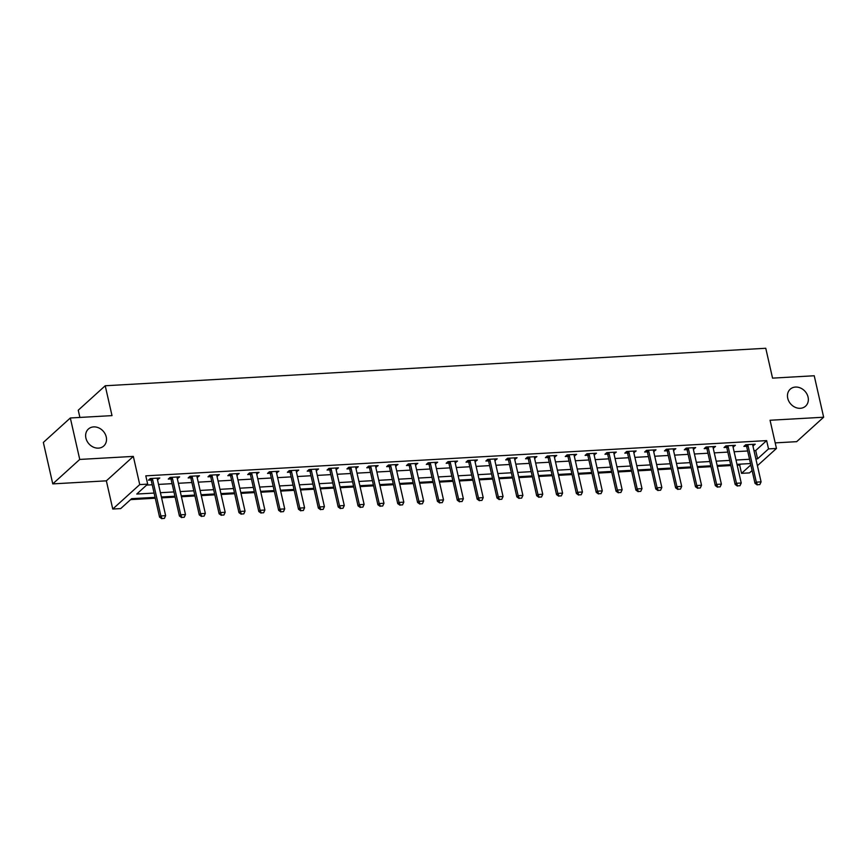 <?xml version="1.0" encoding="UTF-8"?>
<svg xmlns="http://www.w3.org/2000/svg" width="867" height="867" viewBox="0 0 867 867"><rect width="100%" height="100%" fill="white"/><g stroke="black" fill="none" stroke-linecap="round" stroke-linejoin="round"><path stroke-width="1.3" d="M106.24 436.935A11.444 9.548 -132.2 0 1 103.758 445.996A11.444 9.548 -132.2 0 1 93.43 447.155A11.444 9.548 -132.2 0 1 85.909 438.095A11.444 9.548 -132.2 0 1 88.391 429.035A11.444 9.548 -132.2 0 1 98.719 427.875A11.444 9.548 -132.2 0 1 106.24 436.935M808.066 397.108A11.444 9.548 -132.2 0 1 805.584 406.157A11.444 9.548 -132.2 0 1 795.256 407.327A11.444 9.548 -132.2 0 1 787.735 398.256A11.444 9.548 -132.2 0 1 790.216 389.207A11.444 9.548 -132.2 0 1 800.544 388.037A11.444 9.548 -132.2 0 1 808.066 397.108M155.063 497.344L131.643 498.677L120.708 508.582L112.764 509.037L139.739 484.588L147.683 484.133L136.748 494.049L154.098 493.063M106.359 480.838L133.334 456.4L79.742 459.434L70.325 417.981L43.35 442.43L52.768 483.884L106.359 480.838L112.764 509.037M79.894 417.439L78.247 410.21L105.221 385.761L765.767 348.274L772.551 378.131L814.232 375.758L823.65 417.222L770.059 420.257L776.464 448.456L757.411 465.72M775.196 442.885L796.675 441.661L823.65 417.222M752.101 470.532L749.489 472.894L741.545 473.349L750.822 464.94M737.188 465.2L739.67 465.059L741.545 473.349M130.592 499.62L155.269 498.222M161.598 497.864L175.112 497.094M181.441 496.737L194.967 495.967M201.285 495.61L214.81 494.84M221.139 494.483L234.664 493.713M240.983 493.356L254.508 492.597M260.837 492.228L274.351 491.47M280.68 491.101L294.206 490.343M300.524 489.985L314.049 489.216M320.378 488.858L333.903 488.088M340.222 487.731L353.747 486.961M360.076 486.604L373.59 485.834M379.919 485.477L393.445 484.707M399.774 484.35L413.288 483.58M419.617 483.222L433.142 482.453M439.461 482.095L452.986 481.326M459.315 480.968L472.84 480.199M479.158 479.841L492.684 479.072M499.013 478.714L512.527 477.945M518.856 477.587L532.381 476.817M538.71 476.46L552.225 475.69M558.554 475.333L572.079 474.574M578.397 474.206L591.923 473.447M598.252 473.079L611.777 472.32M618.095 471.962L631.62 471.193M637.949 470.835L651.464 470.066M657.793 469.708L671.318 468.939M677.647 468.581L691.162 467.812M697.491 467.454L711.016 466.684M717.334 466.327L730.859 465.557M79.742 459.434L52.768 483.884M739.67 465.059L740.711 464.105M753.976 450.623L755.71 450.526L766.645 440.609L145.797 475.842L147.683 484.133M146.631 485.087L152.213 484.772M158.542 484.415L172.056 483.645M178.385 483.287L191.91 482.518M198.229 482.16L211.754 481.391M218.083 481.033L231.608 480.264M237.926 479.906L251.452 479.137M257.781 478.779L271.295 478.01M277.624 477.652L291.149 476.883M297.468 476.525L310.993 475.755M317.322 475.398L330.847 474.628M337.165 474.271L350.691 473.512M357.02 473.144L370.534 472.385M376.863 472.016L390.388 471.258M396.718 470.9L410.232 470.131M416.561 469.773L430.086 469.004M436.404 468.646L449.93 467.877M456.259 467.519L469.784 466.749M476.102 466.392L489.627 465.622M495.957 465.265L509.471 464.495M515.8 464.138L529.325 463.368M535.654 463.011L549.169 462.241M555.498 461.883L569.023 461.114M575.341 460.756L588.866 459.987M595.196 459.629L608.721 458.86M615.039 458.502L628.564 457.733M634.893 457.375L648.408 456.606M654.737 456.248L668.262 455.489M674.591 455.121L688.105 454.362M694.434 453.994L707.96 453.235M714.278 452.877L727.803 452.108M734.132 451.75L747.657 450.981M752.903 445.876L755.244 444.197L745.718 444.738L743.886 446.397L746.465 446.245M733.048 447.004L735.389 445.324L725.863 445.866L724.043 447.524L726.622 447.372M713.205 448.131L715.546 446.451L706.02 446.993L704.199 448.64L706.768 448.499M693.362 449.258L695.692 447.578L686.165 448.12L684.345 449.767L686.924 449.626M673.507 450.385L675.848 448.705L666.322 449.247L664.501 450.894L667.07 450.753M653.664 451.512L656.005 449.832L646.468 450.374L644.647 452.021L647.226 451.88M633.81 452.639L636.15 450.959L626.624 451.501L624.804 453.148L627.383 453.007M613.966 453.766L616.307 452.086L606.781 452.628L604.949 454.275L607.529 454.135M594.112 454.893L596.453 453.213L586.926 453.755L585.106 455.403L587.685 455.262M574.268 456.02L576.609 454.341L567.083 454.882L565.262 456.53L567.831 456.389M554.425 457.147L556.755 455.468L547.229 456.009L545.408 457.657L547.987 457.505M534.571 458.275L536.911 456.595L527.385 457.137L525.565 458.784L528.133 458.632M514.727 459.402L517.068 457.722L507.531 458.253L505.71 459.911L508.29 459.759M494.873 460.529L497.214 458.838L487.688 459.38L485.867 461.038L488.446 460.886M475.029 461.656L477.37 459.965L467.844 460.507L466.012 462.165L468.592 462.013M455.186 462.772L457.516 461.092L447.99 461.634L446.169 463.292L448.748 463.141M435.332 463.899L437.672 462.219L428.146 462.761L426.326 464.419L428.894 464.268M415.488 465.026L417.818 463.346L408.292 463.888L406.471 465.546L409.051 465.395M395.634 466.153L397.975 464.474L388.449 465.015L386.628 466.663L389.207 466.522M375.79 467.28L378.131 465.601L368.605 466.143L366.774 467.79L369.353 467.649M355.936 468.408L358.277 466.728L348.751 467.27L346.93 468.917L349.509 468.776M336.093 469.535L338.433 467.855L328.907 468.397L327.076 470.044L329.655 469.903M316.249 470.662L318.579 468.982L309.053 469.524L307.232 471.171L309.812 471.03M296.395 471.789L298.736 470.109L289.21 470.651L287.389 472.298L289.957 472.157M276.551 472.916L278.881 471.236L269.355 471.778L267.535 473.425L270.114 473.284M256.697 474.043L259.038 472.363L249.512 472.905L247.691 474.552L250.27 474.412M236.854 475.17L239.194 473.49L229.668 474.032L227.837 475.68L230.416 475.528M216.999 476.297L219.34 474.617L209.814 475.159L207.993 476.807L210.573 476.655M197.156 477.424L199.497 475.745L189.971 476.276L188.15 477.934L190.718 477.782M177.312 478.551L179.642 476.861L170.116 477.403L168.296 479.061L170.875 478.909M157.458 479.679L159.799 477.988L150.273 478.53L148.452 480.188L151.021 480.036M133.334 456.4L139.739 484.588M766.645 440.609L768.53 448.9L776.464 448.456M70.325 417.981L112.006 415.618L105.221 385.761M750.508 463.552L736.983 464.322M730.664 464.679L717.139 465.449M710.81 465.807L697.296 466.576M690.966 466.934L677.441 467.692M671.112 468.061L657.598 468.819M651.269 469.188L637.744 469.947M631.425 470.304L617.9 471.074M611.571 471.431L598.046 472.201M591.727 472.558L578.202 473.328M571.873 473.685L558.359 474.455M552.03 474.813L538.505 475.582M532.175 475.94L518.661 476.709M512.332 477.067L498.807 477.836M492.489 478.194L478.963 478.963M472.634 479.321L459.109 480.09M452.791 480.448L439.266 481.218M432.936 481.575L419.422 482.345M413.093 482.702L399.568 483.472M393.239 483.829L379.724 484.599M373.395 484.956L359.87 485.715M353.552 486.084L340.027 486.842M333.697 487.211L320.172 487.969M313.854 488.327L300.329 489.096M294 489.454L280.485 490.223M274.156 490.581L260.631 491.351M254.302 491.708L240.788 492.478M234.458 492.835L220.933 493.605M214.615 493.962L201.09 494.732M194.761 495.09L181.236 495.859M174.917 496.217L161.392 496.986M755.861 458.914L757.585 458.816L768.53 448.9M160.417 492.705L173.942 491.936M180.271 491.578L193.785 490.809M200.114 490.451L213.64 489.682M219.969 489.324L233.483 488.555M239.812 488.197L253.337 487.427M259.656 487.07L273.181 486.3M279.51 485.943L293.035 485.173M299.353 484.816L312.879 484.057M319.208 483.688L332.722 482.93M339.051 482.561L352.576 481.803M358.905 481.445L372.42 480.676M378.749 480.318L392.274 479.549M398.592 479.191L412.118 478.421M418.447 478.064L431.972 477.294M438.29 476.937L451.815 476.167M458.144 475.81L471.659 475.04M477.988 474.683L491.513 473.913M497.842 473.555L511.357 472.786M517.686 472.428L531.211 471.659M537.529 471.301L551.054 470.532M557.383 470.174L570.909 469.405M577.227 469.047L590.752 468.278M597.081 467.92L610.596 467.15M616.925 466.793L630.45 466.034M636.779 465.666L650.293 464.907M656.622 464.539L670.148 463.78M676.466 463.422L689.991 462.653M696.32 462.295L709.845 461.526M716.164 461.168L729.689 460.399M736.018 460.041L749.532 459.272M755.71 450.526L757.585 458.816M753.065 444.327L753.412 445.855M733.222 445.454L733.569 446.982M713.378 446.581L713.725 448.109M693.524 447.697L693.871 449.236M673.681 448.824L674.027 450.352M653.826 449.951L654.173 451.479M633.983 451.078L634.33 452.607M614.129 452.206L614.475 453.734M594.285 453.333L594.632 454.861M574.442 454.46L574.788 455.988M554.587 455.587L554.934 457.115M534.744 456.714L535.091 458.242M514.89 457.841L515.236 459.369M495.046 458.968L495.393 460.496M475.192 460.095L475.55 461.623M455.348 461.222L455.695 462.75M435.505 462.349L435.852 463.878M415.651 463.477L415.997 465.005M395.807 464.604L396.154 466.132M375.953 465.72L376.3 467.259M356.109 466.847L356.456 468.375M336.266 467.974L336.613 469.502M316.412 469.101L316.758 470.629M296.568 470.228L296.915 471.756M276.714 471.355L277.061 472.883M256.87 472.482L257.217 474.011M237.016 473.61L237.363 475.138M217.173 474.737L217.519 476.265M197.329 475.864L197.676 477.392M177.475 476.991L177.822 478.519M157.631 478.118L157.978 479.646M757.455 484.729L759.828 484.599L757.455 484.729L756.317 482.15L755.005 483.342L746.715 446.852A1.788 1.496 47.8 0 0 746.53 446.353L745.674 444.782M752.794 444.337L752.751 444.89A1.788 1.496 47.8 0 0 752.794 445.4L761.085 481.879L756.317 482.15L748.026 445.671A1.788 1.496 47.8 0 0 747.842 445.172L747.549 444.641M759.828 484.599L761.085 481.879M755.005 483.342L757.227 484.935M737.6 485.856L739.984 485.726L737.6 485.856L736.473 483.277L735.151 484.469L726.871 447.979A1.788 1.496 47.8 0 0 726.676 447.48L725.82 445.909M732.94 445.465L732.908 446.017A1.788 1.496 47.8 0 0 732.94 446.527L741.231 483.006L736.473 483.277L728.182 446.798A1.788 1.496 47.8 0 0 727.987 446.299L727.706 445.768M739.984 485.726L741.231 483.006M735.151 484.469L737.383 486.062M717.757 486.983L720.141 486.853L717.757 486.983L716.619 484.404L715.308 485.596L707.017 449.106A1.788 1.496 47.8 0 0 706.833 448.607L705.976 447.025M713.097 446.592L713.053 447.144A1.788 1.496 47.8 0 0 713.097 447.643L721.387 484.133L716.619 484.404L708.328 447.914A1.788 1.496 47.8 0 0 708.144 447.415L707.851 446.884M720.141 486.853L721.387 484.133M715.308 485.596L717.54 487.189M697.902 488.11L700.287 487.98L697.902 488.11L696.775 485.531L695.464 486.723L687.173 450.233A1.788 1.496 47.8 0 0 686.978 449.735L686.133 448.152M693.253 447.719L693.21 448.272A1.788 1.496 47.8 0 0 693.242 448.77L701.533 485.26L696.775 485.531L688.485 449.041A1.788 1.496 47.8 0 0 688.29 448.542L688.008 448.011M700.287 487.98L701.533 485.26M695.464 486.723L697.686 488.305M678.059 489.237L680.443 489.107L678.059 489.237L676.921 486.658L675.61 487.839L667.319 451.36A1.788 1.496 47.8 0 0 667.135 450.862L666.279 449.279M673.399 448.846L673.356 449.399A1.788 1.496 47.8 0 0 673.399 449.897L681.69 486.387L676.921 486.658L668.63 450.168A1.788 1.496 47.8 0 0 668.446 449.67L668.164 449.139M680.443 489.107L681.69 486.387M675.61 487.839L677.842 489.432M658.216 490.364L660.589 490.234L658.216 490.364L657.078 487.785L655.766 488.966L647.476 452.487A1.788 1.496 47.8 0 0 647.291 451.989L646.435 450.406M653.555 449.973L653.512 450.526A1.788 1.496 47.8 0 0 653.555 451.024L661.835 487.514L657.078 487.785L648.787 451.295A1.788 1.496 47.8 0 0 648.603 450.797L648.31 450.266M660.589 490.234L661.835 487.514M655.766 488.966L657.988 490.559M638.361 491.491L640.746 491.361L638.361 491.491L637.223 488.912L635.912 490.093L627.632 453.614A1.788 1.496 47.8 0 0 627.437 453.116L626.581 451.534M633.701 451.1L633.669 451.642A1.788 1.496 47.8 0 0 633.701 452.151L641.992 488.641L637.223 488.912L628.943 452.422A1.788 1.496 47.8 0 0 628.748 451.924L628.467 451.393M640.746 491.361L641.992 488.641M635.912 490.093L638.145 491.687M618.518 492.619L620.891 492.478L618.518 492.619L617.38 490.039L616.069 491.221L607.778 454.742A1.788 1.496 47.8 0 0 607.594 454.243L606.737 452.661M613.858 452.227L613.814 452.769A1.788 1.496 47.8 0 0 613.858 453.278L622.148 489.768L617.38 490.039L609.089 453.549A1.788 1.496 47.8 0 0 608.905 453.051L608.612 452.52M620.891 492.478L622.148 489.768M616.069 491.221L618.29 492.814M598.663 493.746L601.048 493.605L598.663 493.746L597.536 491.155L596.225 492.348L587.934 455.869A1.788 1.496 47.8 0 0 587.739 455.37L586.883 453.788M594.014 453.354L593.971 453.896A1.788 1.496 47.8 0 0 594.003 454.406L602.294 490.895L597.536 491.155L589.246 454.676A1.788 1.496 47.8 0 0 589.051 454.178L588.769 453.647M601.048 493.605L602.294 490.895M596.225 492.348L598.447 493.941M578.82 494.873L581.204 494.732L578.82 494.873L577.682 492.283L576.371 493.475L568.08 456.996A1.788 1.496 47.8 0 0 567.896 456.497L567.04 454.915M574.16 454.481L574.117 455.023A1.788 1.496 47.8 0 0 574.16 455.533L582.451 492.012L577.682 492.283L569.391 455.804A1.788 1.496 47.8 0 0 569.207 455.305L568.915 454.774M581.204 494.732L582.451 492.012M576.371 493.475L578.603 495.068M558.966 496L561.35 495.859L558.966 496L557.839 493.41L556.527 494.602L548.237 458.123A1.788 1.496 47.8 0 0 548.042 457.624L547.196 456.042M554.316 455.598L554.273 456.15A1.788 1.496 47.8 0 0 554.306 456.66L562.596 493.139L557.839 493.41L549.548 456.931A1.788 1.496 47.8 0 0 549.364 456.432L549.071 455.901M561.35 495.859L562.596 493.139M556.527 494.602L558.749 496.195M539.122 497.127L541.507 496.986L539.122 497.127L537.984 494.537L536.673 495.729L528.382 459.25A1.788 1.496 47.8 0 0 528.198 458.751L527.342 457.169M534.462 456.725L534.419 457.277A1.788 1.496 47.8 0 0 534.462 457.787L542.753 494.266L537.984 494.537L529.704 458.058A1.788 1.496 47.8 0 0 529.509 457.559L529.228 457.028M541.507 496.986L542.753 494.266M536.673 495.729L538.906 497.322M519.279 498.254L521.652 498.113L519.279 498.254L518.141 495.664L516.83 496.856L508.539 460.377A1.788 1.496 47.8 0 0 508.355 459.878L507.498 458.296M514.619 457.852L514.575 458.405A1.788 1.496 47.8 0 0 514.619 458.914L522.899 495.393L518.141 495.664L509.85 459.185A1.788 1.496 47.8 0 0 509.666 458.686L509.373 458.155M521.652 498.113L522.899 495.393M516.83 496.856L519.051 498.449M499.425 499.381L501.809 499.24L499.425 499.381L498.287 496.791L496.975 497.983L488.695 461.493A1.788 1.496 47.8 0 0 488.5 461.006L487.644 459.423M494.764 458.979L494.732 459.532A1.788 1.496 47.8 0 0 494.764 460.041L503.055 496.52L498.287 496.791L490.007 460.312A1.788 1.496 47.8 0 0 489.812 459.813L489.53 459.282M501.809 499.24L503.055 496.52M496.975 497.983L499.208 499.576M479.581 500.508L481.954 500.367L479.581 500.508L478.443 497.918L477.132 499.11L468.841 462.62A1.788 1.496 47.8 0 0 468.657 462.122L467.801 460.55M474.921 460.106L474.878 460.659A1.788 1.496 47.8 0 0 474.921 461.168L483.212 497.647L478.443 497.918L470.152 461.439A1.788 1.496 47.8 0 0 469.968 460.941L469.676 460.41M481.954 500.367L483.212 497.647M477.132 499.11L479.364 500.703M459.727 501.625L462.111 501.494L459.727 501.625L458.6 499.045L457.288 500.237L448.998 463.747A1.788 1.496 47.8 0 0 448.803 463.249L447.946 461.678M455.077 461.233L455.034 461.786A1.788 1.496 47.8 0 0 455.067 462.295L463.357 498.774L458.6 499.045L450.309 462.566A1.788 1.496 47.8 0 0 450.114 462.068L449.832 461.537M462.111 501.494L463.357 498.774M457.288 500.237L459.51 501.83M439.883 502.752L442.268 502.622L439.883 502.752L438.745 500.172L437.434 501.364L429.143 464.875A1.788 1.496 47.8 0 0 428.959 464.376L428.103 462.805M435.223 462.36L435.18 462.913A1.788 1.496 47.8 0 0 435.223 463.422L443.514 499.901L438.745 500.172L430.455 463.693A1.788 1.496 47.8 0 0 430.27 463.195L429.978 462.664M442.268 502.622L443.514 499.901M437.434 501.364L439.667 502.958M420.029 503.879L422.413 503.749L420.029 503.879L418.902 501.299L417.591 502.492L409.3 466.002A1.788 1.496 47.8 0 0 409.105 465.503L408.259 463.932M415.38 463.487L415.336 464.04A1.788 1.496 47.8 0 0 415.38 464.549L423.66 501.028L418.902 501.299L410.611 464.82A1.788 1.496 47.8 0 0 410.427 464.322L410.134 463.791M422.413 503.749L423.66 501.028M417.591 502.492L419.812 504.085M400.186 505.006L402.57 504.876L400.186 505.006L399.048 502.427L397.736 503.619L389.446 467.129A1.788 1.496 47.8 0 0 389.261 466.63L388.405 465.048M395.525 464.614L395.482 465.167A1.788 1.496 47.8 0 0 395.525 465.677L403.816 502.156L399.048 502.427L390.768 465.937A1.788 1.496 47.8 0 0 390.573 465.438L390.291 464.907M402.57 504.876L403.816 502.156M397.736 503.619L399.969 505.212M380.342 506.133L382.715 506.003L380.342 506.133L379.204 503.554L377.893 504.746L369.602 468.256A1.788 1.496 47.8 0 0 369.418 467.757L368.562 466.175M375.682 465.742L375.639 466.294A1.788 1.496 47.8 0 0 375.682 466.793L383.962 503.283L379.204 503.554L370.913 467.064A1.788 1.496 47.8 0 0 370.729 466.565L370.437 466.034M382.715 506.003L383.962 503.283M377.893 504.746L380.114 506.328M360.488 507.26L362.872 507.13L360.488 507.26L359.361 504.681L358.038 505.862L349.759 469.383A1.788 1.496 47.8 0 0 349.564 468.884L348.707 467.302M355.828 466.869L355.795 467.421A1.788 1.496 47.8 0 0 355.828 467.92L364.118 504.41L359.361 504.681L351.07 468.191A1.788 1.496 47.8 0 0 350.875 467.692L350.593 467.161M362.872 507.13L364.118 504.41M358.038 505.862L360.271 507.455M340.644 508.387L343.018 508.257L340.644 508.387L339.506 505.808L338.195 506.989L329.904 470.51A1.788 1.496 47.8 0 0 329.72 470.012L328.864 468.429M335.984 467.996L335.941 468.548A1.788 1.496 47.8 0 0 335.984 469.047L344.275 505.537L339.506 505.808L331.216 469.318A1.788 1.496 47.8 0 0 331.031 468.819L330.739 468.288M343.018 508.257L344.275 505.537M338.195 506.989L340.428 508.582M320.79 509.514L323.174 509.384L320.79 509.514L319.663 506.935L318.352 508.116L310.061 471.637A1.788 1.496 47.8 0 0 309.866 471.139L309.01 469.556M316.141 469.123L316.097 469.665A1.788 1.496 47.8 0 0 316.13 470.174L324.421 506.664L319.663 506.935L311.372 470.445A1.788 1.496 47.8 0 0 311.177 469.947L310.895 469.415M323.174 509.384L324.421 506.664M318.352 508.116L320.573 509.709M300.947 510.641L303.331 510.5L300.947 510.641L299.809 508.062L298.497 509.243L290.207 472.764A1.788 1.496 47.8 0 0 290.022 472.266L289.166 470.683M296.286 470.25L296.243 470.792A1.788 1.496 47.8 0 0 296.286 471.301L304.577 507.791L299.809 508.062L291.518 471.572A1.788 1.496 47.8 0 0 291.334 471.074L291.041 470.543M303.331 510.5L304.577 507.791M298.497 509.243L300.73 510.836M281.092 511.768L283.476 511.628L281.092 511.768L279.965 509.178L278.654 510.37L270.363 473.891A1.788 1.496 47.8 0 0 270.168 473.393L269.323 471.811M276.443 471.377L276.4 471.919A1.788 1.496 47.8 0 0 276.443 472.428L284.723 508.918L279.965 509.178L271.674 472.699A1.788 1.496 47.8 0 0 271.49 472.201L271.198 471.67M283.476 511.628L284.723 508.918M278.654 510.37L280.875 511.963M261.249 512.896L263.633 512.755L261.249 512.896L260.111 510.305L258.8 511.497L250.509 475.018A1.788 1.496 47.8 0 0 250.325 474.52L249.468 472.938M256.589 472.504L256.545 473.046A1.788 1.496 47.8 0 0 256.589 473.555L264.879 510.034L260.111 510.305L251.831 473.826A1.788 1.496 47.8 0 0 251.636 473.328L251.354 472.797M263.633 512.755L264.879 510.034M258.8 511.497L261.032 513.091M241.405 514.023L243.779 513.882L241.405 514.023L240.267 511.432L238.956 512.625L230.665 476.146A1.788 1.496 47.8 0 0 230.481 475.647L229.625 474.065M236.745 473.62L236.702 474.173A1.788 1.496 47.8 0 0 236.745 474.683L245.036 511.162L240.267 511.432L231.977 474.953A1.788 1.496 47.8 0 0 231.792 474.455L231.5 473.924M243.779 513.882L245.036 511.162M238.956 512.625L241.178 514.218M221.551 515.15L223.935 515.009L221.551 515.15L220.424 512.56L219.102 513.752L210.822 477.273A1.788 1.496 47.8 0 0 210.627 476.774L209.771 475.192M216.891 474.748L216.858 475.3A1.788 1.496 47.8 0 0 216.891 475.81L225.182 512.289L220.424 512.56L212.133 476.081A1.788 1.496 47.8 0 0 211.938 475.582L211.656 475.051M223.935 515.009L225.182 512.289M219.102 513.752L221.334 515.345M201.708 516.277L204.092 516.136L201.708 516.277L200.57 513.687L199.258 514.879L190.968 478.4A1.788 1.496 47.8 0 0 190.783 477.901L189.927 476.319M197.047 475.875L197.004 476.427A1.788 1.496 47.8 0 0 197.047 476.937L205.338 513.416L200.57 513.687L192.279 477.208A1.788 1.496 47.8 0 0 192.095 476.709L191.802 476.178M204.092 516.136L205.338 513.416M199.258 514.879L201.491 516.472M181.853 517.404L184.238 517.263L181.853 517.404L180.726 514.814L179.415 516.006L171.124 479.527A1.788 1.496 47.8 0 0 170.929 479.028L170.084 477.446M177.204 477.002L177.161 477.554A1.788 1.496 47.8 0 0 177.193 478.064L185.484 514.543L180.726 514.814L172.435 478.335A1.788 1.496 47.8 0 0 172.24 477.836L171.959 477.305M184.238 517.263L185.484 514.543M179.415 516.006L181.636 517.599M162.01 518.531L164.394 518.39L162.01 518.531L160.872 515.941L159.561 517.133L151.27 480.643A1.788 1.496 47.8 0 0 151.086 480.145L150.229 478.573M157.35 478.129L157.306 478.682A1.788 1.496 47.8 0 0 157.35 479.191L165.64 515.67L160.872 515.941L152.581 479.462A1.788 1.496 47.8 0 0 152.397 478.963L152.115 478.432M164.394 518.39L165.64 515.67M159.561 517.133L161.793 518.726M747.842 445.172L746.53 446.353M748.026 445.671L746.715 446.852M727.987 446.299L726.676 447.48M728.182 446.798L726.871 447.979M708.144 447.415L706.833 448.607M708.328 447.914L707.017 449.106M688.29 448.542L686.978 449.735M688.485 449.041L687.173 450.233M668.446 449.67L667.135 450.862M668.63 450.168L667.319 451.36M648.603 450.797L647.291 451.989M648.787 451.295L647.476 452.487M628.748 451.924L627.437 453.116M628.943 452.422L627.632 453.614M608.905 453.051L607.594 454.243M609.089 453.549L607.778 454.742M589.051 454.178L587.739 455.37M589.246 454.676L587.934 455.869M569.207 455.305L567.896 456.497M569.391 455.804L568.08 456.996M549.364 456.432L548.042 457.624M549.548 456.931L548.237 458.123M529.509 457.559L528.198 458.751M529.704 458.058L528.382 459.25M509.666 458.686L508.355 459.878M509.85 459.185L508.539 460.377M489.812 459.813L488.5 461.006M490.007 460.312L488.695 461.493M469.968 460.941L468.657 462.122M470.152 461.439L468.841 462.62M450.114 462.068L448.803 463.249M450.309 462.566L448.998 463.747M430.27 463.195L428.959 464.376M430.455 463.693L429.143 464.875M410.427 464.322L409.105 465.503M410.611 464.82L409.3 466.002M390.573 465.438L389.261 466.63M390.768 465.937L389.446 467.129M370.729 466.565L369.418 467.757M370.913 467.064L369.602 468.256M350.875 467.692L349.564 468.884M351.07 468.191L349.759 469.383M331.031 468.819L329.72 470.012M331.216 469.318L329.904 470.51M311.177 469.947L309.866 471.139M311.372 470.445L310.061 471.637M291.334 471.074L290.022 472.266M291.518 471.572L290.207 472.764M271.49 472.201L270.168 473.393M271.674 472.699L270.363 473.891M251.636 473.328L250.325 474.52M251.831 473.826L250.509 475.018M231.792 474.455L230.481 475.647M231.977 474.953L230.665 476.146M211.938 475.582L210.627 476.774M212.133 476.081L210.822 477.273M192.095 476.709L190.783 477.901M192.279 477.208L190.968 478.4M172.24 477.836L170.929 479.028M172.435 478.335L171.124 479.527M152.397 478.963L151.086 480.145M152.581 479.462L151.27 480.643"/></g></svg>
